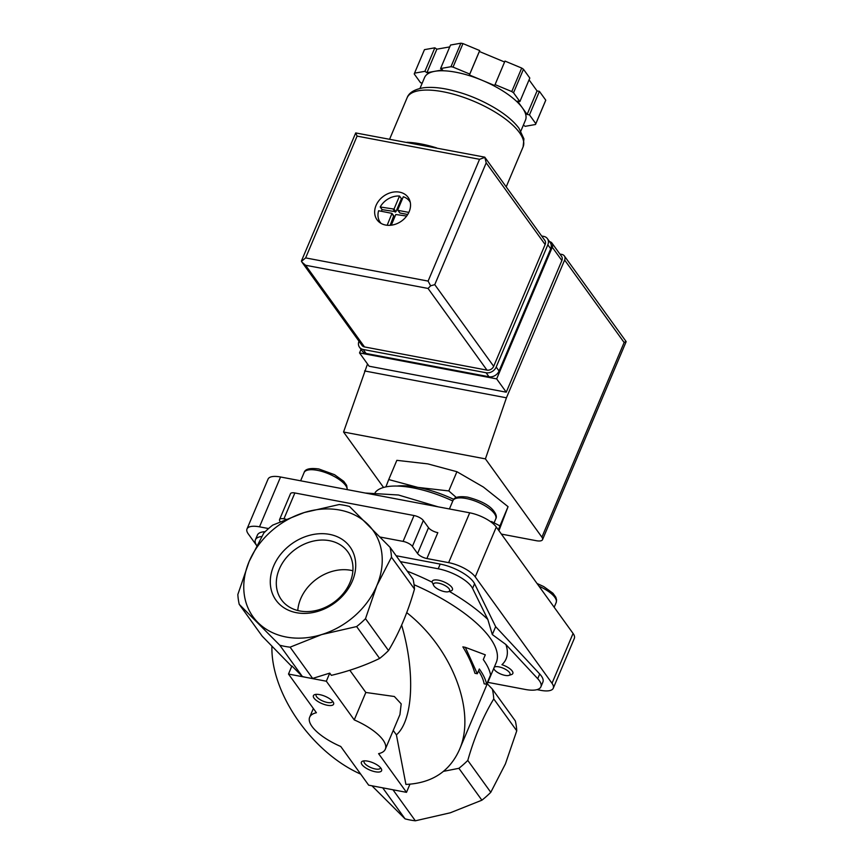 <?xml version="1.0" encoding="UTF-8"?>
<svg xmlns="http://www.w3.org/2000/svg" width="864" height="864" viewBox="0 0 864 864"><rect width="100%" height="100%" fill="white"/><g stroke="black" fill="none" stroke-linecap="round" stroke-linejoin="round"><path stroke-width="1.3" d="M540.896 686.804A27.378 9.914 22.9 0 0 537.721 678.694L505.904 644.522L492.318 634.565L487.814 619.434L472.576 588.406L474.563 583.708L495.655 626.67L539.708 673.996A27.378 9.914 22.9 0 1 542.884 682.096L540.896 686.804A27.378 9.914 22.9 0 1 525.269 689.45L487.868 682.366M448.513 591.678L451.051 590.868A10.951 3.964 -157.1 0 0 444.733 582.239A10.951 3.964 -157.1 0 0 432.173 582.217L433.642 585.392A8.759 3.175 -157.1 0 0 446.764 591.894A8.759 3.175 -157.1 0 0 448.513 591.678A8.759 3.175 -157.1 0 0 447.79 587.434A8.759 3.175 -157.1 0 0 438.48 583.146A8.759 3.175 -157.1 0 0 433.642 585.392M498.938 530.701L508.054 506.671L483.386 487.048L456.916 471.712L427.788 463.882L396.846 460.339L388.735 479.563L417.852 487.393L448.794 490.936L456.916 471.712M448.794 490.936L456.332 497.502M491.465 521.51L499.932 525.884L508.054 506.671M385.884 486.896L388.735 479.563M499.932 525.884L498.377 529.913M485.298 654.826L465.34 647.341L477.306 673.747L479.315 668.984A112.266 40.662 22.9 0 1 486.616 684.277L490.59 674.881A112.266 40.662 -157.1 0 0 483.289 659.578L485.298 654.826M288.5 674.05L307.411 677.635A82.145 65.772 144.2 0 1 302.346 676.48L291.913 665.96L288.5 674.05L316.408 712.735A41.072 14.872 22.9 0 0 309.668 717.217A41.072 14.872 22.9 0 0 340.762 746.496L368.669 785.171L406.501 792.342L409.914 784.242M356.627 626.562A82.145 65.772 -35.8 0 0 365.504 618.678L376.834 585.63A73.926 59.195 -35.8 0 0 368.14 524.61A73.926 59.195 -35.8 0 0 304.301 512.525L272.689 525.128A82.145 65.772 -35.8 0 0 263.812 533.012L249.156 561.46A73.926 59.195 -35.8 0 0 257.861 622.469A73.926 59.195 -35.8 0 0 321.689 634.565L356.627 626.562L379.631 658.444C364.878 665.561 348.786 671.198 331.355 675.356L329.746 673.121L312.638 678.424A82.145 65.772 144.2 0 1 307.411 677.635L326.333 681.221L354.24 719.896A41.072 14.872 22.9 0 1 385.333 749.174A41.072 14.872 22.9 0 1 378.594 753.656L406.501 792.342M312.638 678.424L290.088 647.168L321.689 634.565A73.926 59.195 -35.8 0 0 376.834 585.63L391.478 557.194A82.145 65.772 -35.8 0 0 390.085 547.355L349.52 506.477A82.145 65.772 -35.8 0 0 339.228 504.522L304.301 512.525A73.926 59.195 -35.8 0 0 249.156 561.46L237.838 594.508A82.145 65.772 -35.8 0 0 239.231 604.336L279.796 645.224A82.145 65.772 -35.8 0 0 290.088 647.168M302.346 676.48L279.796 645.224M329.746 673.121L326.333 681.221M477.306 673.747L474.941 673.294C472.316 664.567 468.288 655.754 462.866 646.866L465.34 647.341M478.537 670.831A109.523 39.668 22.9 0 1 484.142 683.813L486.616 684.277M385.333 749.174L399.935 714.604L401.188 703.868L394.362 696.503L365.828 692.464L354.24 719.896M414.072 584.734A109.523 39.668 -157.1 0 1 496.26 662.494L459.346 749.876C449.474 771.692 431.665 783.216 405.918 784.426L396.403 734.843C413.154 720.446 415.465 672.019 401.641 625.158M459.346 749.876C476.55 711.839 452.164 648.238 406.739 612.641M291.719 666.425L262.235 636.217L239.231 604.336M371.941 785.797L405.076 818.856L382.687 787.828M405.076 818.856A82.145 65.772 -35.8 0 0 415.357 820.8L392.969 789.772M367.654 761.13A10.951 3.964 -157.1 0 0 362.794 761.098A10.951 3.964 -157.1 0 0 369.943 770.105A10.951 3.964 -157.1 0 0 381.391 768.96A10.951 3.964 -157.1 0 0 367.654 761.13M319.669 694.624A10.951 3.964 -157.1 0 0 314.809 694.591A10.951 3.964 -157.1 0 0 321.97 703.598A10.951 3.964 -157.1 0 0 333.407 702.454A10.951 3.964 -157.1 0 0 319.669 694.624M271.912 646.348C270.832 693.382 311.882 752.458 360.698 774.133M415.357 820.8L450.284 812.797L481.896 800.194A82.145 65.772 -35.8 0 0 490.784 792.31L505.429 763.873L516.758 730.825L493.754 698.933C483.127 716.515 474.466 737.014 467.78 760.428L490.784 792.31M379.631 658.444A82.145 65.772 -35.8 0 0 388.508 650.56L365.504 618.678M365.828 692.464L349.812 670.259M396.403 734.843L393.239 730.458M391.478 557.194L414.482 589.075C407.894 612.241 399.233 632.74 388.508 650.56M273.607 566.082A45.619 36.536 144.2 0 1 347.026 543.348A45.619 36.536 144.2 0 1 318.362 611.194A45.619 36.536 144.2 0 1 273.607 566.082M481.896 800.194L458.892 768.312A82.145 65.772 -35.8 0 0 467.78 760.428M458.892 768.312L443.534 771.336M256.694 545.53A27.378 9.914 22.9 0 1 255.409 539.784A27.378 9.914 22.9 0 1 261.716 536.512M414.482 589.075A82.145 65.772 -35.8 0 0 413.089 579.247L390.085 547.355M400.378 561.622L438.221 568.793A27.378 9.914 22.9 0 1 472.576 588.406M516.758 730.825A82.145 65.772 -35.8 0 0 515.354 720.986L492.35 689.105A82.145 65.772 -35.8 0 1 493.754 698.933M487.274 683.77L492.35 689.105M493.787 668.336A8.759 3.175 -157.1 0 0 494.035 669.103A8.759 3.175 -157.1 0 0 495.655 671.026A8.759 3.175 -157.1 0 0 508.907 675.389L511.445 674.579A10.951 3.964 -157.1 0 0 511.445 670.129A10.951 3.964 -157.1 0 0 501.93 664.697A117.191 42.444 -157.1 0 0 505.904 644.522M280.228 521.618L280.001 521.294A7.668 2.776 22.9 0 1 279.558 519.566A7.668 2.776 22.9 0 1 283.932 518.832L285.865 519.188M279.558 519.566L290.488 493.711A7.668 2.776 22.9 0 1 294.862 492.966L414.018 515.527A7.668 2.776 22.9 0 1 423.328 520.506L428.512 527.688L417.582 553.554L412.409 546.372A7.668 2.776 22.9 0 0 403.099 541.393L380.29 537.073M255.409 539.784L257.396 535.075A27.378 9.914 22.9 0 1 265.14 531.706M396.133 555.736L440.197 564.084A27.378 9.914 22.9 0 1 474.563 583.708M492.318 634.565L495.655 626.67M417.582 553.554A7.668 2.776 22.9 0 0 426.892 558.533L437.821 532.667A7.668 2.776 22.9 0 1 428.512 527.688M256.673 545.562L248.26 533.898A21.902 7.938 22.9 0 1 246.996 528.952A21.902 7.938 22.9 0 1 259.502 526.835L268.574 528.552M426.892 558.533L448.643 562.648A21.902 7.938 22.9 0 1 475.232 576.871L552.01 683.284A21.902 7.938 22.9 0 1 553.273 688.23A21.902 7.938 22.9 0 1 540.778 690.347L537.019 689.634M246.996 528.952L268.056 479.11A21.902 7.938 22.9 0 1 280.552 476.993L469.703 512.806A21.902 7.938 22.9 0 1 496.292 527.029L573.07 633.442A21.902 7.938 22.9 0 1 574.333 638.377L553.273 688.23M452.801 500.98A68.45 24.797 -157.1 0 0 413.089 487.868A68.45 24.797 -157.1 0 0 375.16 492.534M453.74 499.37A60.242 21.816 -157.1 0 0 417.852 487.393A60.242 21.816 -157.1 0 0 397.03 486.054M316.321 694.343A8.878 3.218 -157.1 0 0 316.084 694.71A8.878 3.218 -157.1 0 0 323.006 701.125A8.878 3.218 -157.1 0 0 332.435 701.611A8.878 3.218 -157.1 0 0 332.532 701.19M364.306 760.849A8.878 3.218 -157.1 0 0 364.068 761.216A8.878 3.218 -157.1 0 0 370.991 767.632A8.878 3.218 -157.1 0 0 380.419 768.118A8.878 3.218 -157.1 0 0 380.516 767.696M508.907 675.389A8.759 3.175 -157.1 0 0 508.183 671.144A8.759 3.175 -157.1 0 0 498.874 666.857A8.759 3.175 -157.1 0 0 494.273 667.202M279.288 569.128A40.932 32.778 144.2 0 1 312.217 541.361A40.932 32.778 144.2 0 1 347.836 551.869A40.932 32.778 144.2 0 1 343.408 593.374A40.932 32.778 144.2 0 1 299.797 610.967A40.932 32.778 144.2 0 1 281.437 599.767A40.932 32.778 144.2 0 1 279.288 569.128M297.778 610.524A40.932 32.778 144.2 0 1 352.89 570.758M549.558 241.628A5.476 4.385 144.2 0 1 551.988 243.13A5.476 4.385 144.2 0 1 552.28 247.223L496.66 378.886L359.532 352.922L361.033 349.369M559.872 254.048L561.892 254.437A5.476 4.385 144.2 0 1 564.343 255.938A5.476 4.385 144.2 0 1 564.635 260.032L506.434 397.807L485.417 458.881L541.901 537.17A10.951 3.964 22.9 0 1 542.538 539.644A10.951 3.964 22.9 0 1 536.285 540.702L501.39 534.092M383.551 487.458L343.559 432.022L367.513 363.992M343.559 432.022L485.417 458.881M364.576 370.948L506.434 397.807M551.988 243.13L561.589 256.424A5.476 4.385 144.2 0 1 561.87 260.528L506.261 392.191L369.122 366.217L359.532 352.922M625.882 341.464L624.132 342.5L564.635 260.032M496.66 378.886L506.261 392.191M407.009 142.29A62.975 22.81 22.9 0 1 436.612 147.895M391.284 225.202L395.798 214.499L406.663 216.054M399.665 212.587L397.786 209.801L403.304 196.744A18.068 14.472 144.2 0 1 409.558 201.215A18.068 14.472 144.2 0 1 410.281 202.36M398.056 210.362L408.856 212.404M394.006 209.088L380.203 206.982A18.068 14.472 144.2 0 1 399.514 196.031L401.436 198.688L395.917 211.745L394.006 209.088L399.514 196.031M419.969 88.441L424.58 77.512A54.767 19.829 22.9 0 1 434.765 71.312L442.606 69.919L440.586 68.548L450.522 45.036L460.901 43.2A65.718 23.803 22.9 0 1 462.964 43.589L479.693 50.555L479.347 51.484L504.587 62.003M422.226 83.084L420.584 82.771L414.234 73.969A65.718 23.803 22.9 0 1 414.493 73.256A65.718 23.803 22.9 0 1 414.536 73.159L424.915 71.323L426.924 72.695L434.765 71.312A54.767 19.829 22.9 0 1 482.047 80.266L494.683 85.525L504.976 61.085L521.705 68.062A65.718 23.803 22.9 0 1 523.465 69.26L529.816 78.062L519.88 101.574L517.514 101.131L522.32 107.784A54.767 19.829 22.9 0 1 525.474 120.139L520.862 131.058M529.06 79.844L537.052 90.914L539.406 91.368L545.767 100.17A65.718 23.803 22.9 0 1 545.497 100.883A65.718 23.803 22.9 0 1 545.454 100.98L535.604 124.297M424.386 49.842A65.718 23.803 22.9 0 1 424.429 49.745A65.718 23.803 22.9 0 1 424.472 49.648L434.84 47.812L436.86 49.183L449.734 46.904M495.04 84.596L511.769 91.562A65.718 23.803 22.9 0 1 513.529 92.772L523.465 69.26M511.769 91.562L521.705 68.062M440.586 68.548L450.965 66.712L460.901 43.2M450.965 66.712A65.718 23.803 22.9 0 1 453.038 67.1L462.964 43.589M414.536 73.159L424.472 49.648M453.038 67.1L469.768 74.066L469.411 74.995L482.047 80.266A54.767 19.829 22.9 0 1 522.32 107.784L527.116 114.426L529.481 114.88L535.831 123.682A65.718 23.803 22.9 0 1 535.561 124.394A65.718 23.803 22.9 0 1 535.529 124.492L525.15 126.328L523.368 125.118M535.831 123.682L545.767 100.17M513.529 92.772L519.88 101.574M376.045 205.47A19.17 15.347 144.2 0 1 391.468 192.467A19.17 15.347 144.2 0 1 408.143 197.392A19.17 15.347 144.2 0 1 401.576 221.044A19.17 15.347 144.2 0 1 377.05 219.812A19.17 15.347 144.2 0 1 376.045 205.47M301.957 262.159L362.038 345.438A5.476 4.385 -35.8 0 0 364.5 346.928L486.972 370.127A5.476 4.385 -35.8 0 0 493.679 366.314L545.13 244.534A5.476 4.385 -35.8 0 0 544.838 240.43L484.758 157.151L486.205 162.853L434.765 284.645L430.618 285.822L428.047 288.446L305.575 265.259L301.957 262.159L301.493 260.831L355.709 132.937L484.758 157.151M484.866 157.388L479.552 159.3L357.08 136.112L305.64 257.904L301.45 261.371M357.08 136.112L355.709 132.937M430.618 285.822L428.112 281.092L305.64 257.904M527.116 114.426L537.052 90.914M529.481 114.88L539.406 91.368M424.915 71.323L434.84 47.812M426.924 72.695L436.86 49.183M469.411 74.995L479.347 51.484M469.768 74.066L479.693 50.555M358.992 341.215A8.219 6.577 -35.8 0 0 359.489 347.231A8.219 6.577 -35.8 0 0 363.172 349.477L486.108 372.751A8.219 6.577 -35.8 0 0 496.184 367.049L547.83 244.782A8.219 6.577 -35.8 0 0 547.398 238.637A8.219 6.577 -35.8 0 0 543.715 236.39L541.642 236.002M359.489 347.231L362.362 351.216A8.219 6.577 -35.8 0 0 366.044 353.462L488.992 376.747A8.219 6.577 -35.8 0 0 499.068 371.034L550.703 248.778A8.219 6.577 -35.8 0 0 550.271 242.633L547.398 238.637M381.1 223.42A18.068 14.472 144.2 0 1 380.246 222.372A18.068 14.472 144.2 0 1 378.616 210.74L391.986 213.376L387.169 225.277M380.203 206.982L382.126 209.639A18.068 14.472 -35.8 0 0 381.326 211.259M402.44 198.785A18.068 14.472 -35.8 0 0 401.436 198.688M382.126 209.639L395.917 211.745M390.193 225.31L393.66 215.892M407.722 214.488L399.978 213.019M487.814 619.434A117.191 42.444 -157.1 0 0 449.334 591.419M493.171 669.816A117.191 42.444 -157.1 0 0 494.197 669.406M432.173 582.217A117.191 42.444 -157.1 0 0 407.268 571.169M294.862 492.966L283.932 518.832M438.221 568.793L440.197 564.084M414.018 515.527L403.099 541.393M423.328 520.506L412.409 546.372M537.721 678.694L539.708 673.996M469.703 512.806L448.643 562.648M280.552 476.993L259.502 526.835M573.07 633.442L552.01 683.284M496.292 527.029L475.232 576.871M347.22 489.618A23.274 8.424 -157.1 0 0 317.38 470.34A23.274 8.424 -157.1 0 0 304.096 472.586L300.629 480.794M537.019 583.481L543.737 586.58L552.938 593.233L555.844 597.24L556.589 599.972L556.168 602.586A23.274 8.424 -157.1 0 0 538.963 586.181M452.887 500.764C453.892 497.156 458.806 495.958 467.64 497.146C479.682 500.342 487.976 504.468 492.545 509.522C496.066 513.594 497.146 516.715 495.763 518.875A23.274 8.424 -157.1 0 0 487.771 507.535A23.274 8.424 -157.1 0 0 466.171 498.506A23.274 8.424 -157.1 0 0 452.887 500.764L449.42 508.961M624.132 342.5L541.901 537.17M552.28 247.223L561.87 260.528M389.686 139.007L407.084 97.826A62.975 22.81 22.9 0 1 473.969 101.326A62.975 22.81 22.9 0 1 523.109 146.837L506.207 186.872M479.552 159.3L428.112 281.092M305.575 265.259L364.5 346.928M428.047 288.446L486.972 370.127M434.765 284.645L493.679 366.314M486.205 162.853L545.13 244.534M366.044 353.462L363.172 349.477M488.992 376.747L486.108 372.751M499.068 371.034L496.184 367.049M550.703 248.778L547.83 244.782M395.248 212.123L393.336 209.466M393.941 216.443L392.018 213.786M313.351 708.491L309.668 717.217M365.332 493.042L398.444 494.996L438.102 506.822M304.096 472.586C305.1 468.979 310.014 467.78 318.848 468.979L334.541 474.692L343.753 481.345L346.658 485.363L347.306 489.629M556.168 602.586L554.18 607.273M494.035 669.103L493.722 668.498M495.763 518.875L493.571 524.07M626.152 341.68L542.538 539.644M626.141 341.582L564.343 255.938M414.493 73.256L424.429 49.745M535.561 124.394L545.497 100.883M407.084 97.826C408.899 92.783 414.245 89.456 423.122 87.847C429.764 86.951 437.562 87.383 446.526 89.132C463.363 92.578 479.574 98.928 495.158 108.173C505.764 114.588 513.68 121.241 518.918 128.164L523.919 138.834L523.109 146.837M380.246 222.372L380.938 223.322M409.558 201.215L410.249 202.176M399.73 212.868L397.818 210.211M393.908 216.032L391.986 213.376"/></g></svg>
